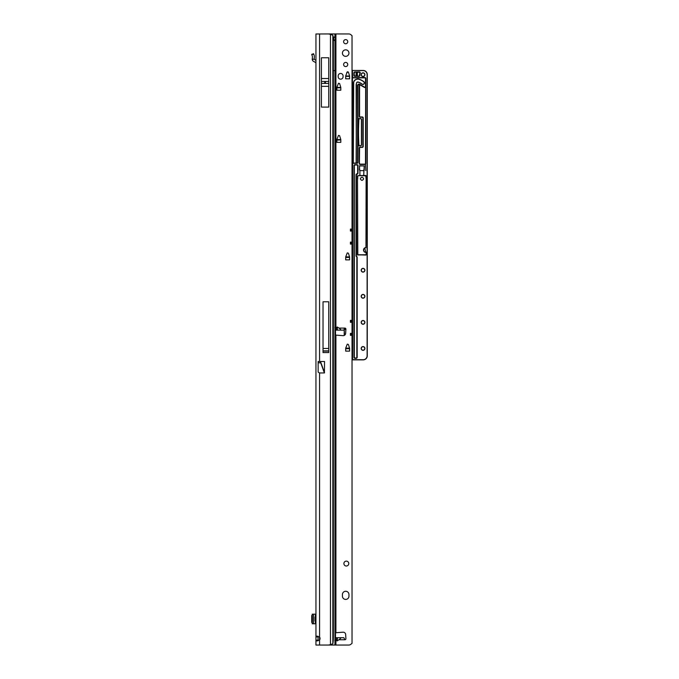 <?xml version="1.0" encoding="UTF-8"?>
<svg xmlns="http://www.w3.org/2000/svg" width="679" height="679" viewBox="0 0 679 679"><rect width="100%" height="100%" fill="white"/><g stroke="black" fill="none" stroke-linecap="round" stroke-linejoin="round"><path stroke-width="1.02" d="M315.947 37.184L315.947 38.474L315.947 37.184M325.479 82.431L324.664 82.431L325.479 82.431M315.947 640.772L315.947 640.161L315.947 640.772M315.947 33.95L315.947 645.05L327.796 645.05A8.148 8.148 0 0 0 330.461 644.6L332.837 643.777A8.148 1.137 90 0 0 333.364 636.902L333.364 42.098A8.148 1.137 90 0 0 332.837 35.223L330.461 34.4A8.148 8.148 0 0 0 327.796 33.95L315.947 34.001M315.947 128.467L315.947 129.282M315.947 135.8L315.947 136.615M315.947 152.911L315.947 153.726M315.947 160.244L315.947 161.059M318.052 640.798L318.061 636.265M318.145 362.815L320.717 362.815L324.409 372.966L319.571 372.966L318.145 372.16L318.145 361.5L319.571 361.5L319.571 33.95M317.942 636.902L315.947 636.902L316.923 636.087L319.571 637.072A2.444 2.444 0 0 1 319.571 639.991L316.915 640.976L315.947 640.161L317.942 640.161M328.738 107.095L328.738 57.766L321.405 57.766L321.405 107.095L328.738 107.095M328.738 352.579L328.738 301.782L323.034 301.782L323.034 352.579L328.738 352.579M324.409 372.966L324.528 361.5L319.571 361.5M322.678 645.05L319.571 645.05L319.571 372.966M320.717 361.5L320.717 362.815L320.895 361.5M324.528 372.72L320.895 362.73L318.145 362.73L318.145 361.5M328.738 348.463L323.034 348.463M312.238 614.181L312.238 623.772L312.238 614.172L315.947 614.172M312.238 623.772L315.947 623.78M312.238 614.945L311.72 615.649L311.72 622.303L312.238 623.008M315.947 616.939L314.963 616.939L314.963 621.013L315.947 621.013M315.947 60.414L314.241 59.26L312.238 59.26A2.402 2.402 0 0 0 313.46 61.297L315.328 62.358A1.222 1.222 0 0 1 315.947 63.427M312.238 59.26L312.459 56.637L311.72 54.362L313.622 53.751L314.36 56.017L314.241 59.26M337.064 139.467L336.886 139.959M340.688 139.713L336.886 139.713M348.947 53.098A3.259 3.259 0 0 0 345.687 49.839A3.259 3.259 0 0 0 342.428 53.098A3.259 3.259 0 0 0 345.687 56.357A3.259 3.259 0 0 0 348.947 53.098M347.758 41.691A2.079 2.079 0 0 0 345.687 39.611A2.079 2.079 0 0 0 343.608 41.691A2.079 2.079 0 0 0 345.687 43.77A2.079 2.079 0 0 0 347.758 41.691M347.758 64.505A2.079 2.079 0 0 0 345.687 62.426A2.079 2.079 0 0 0 343.608 64.505A2.079 2.079 0 0 0 345.687 66.584A2.079 2.079 0 0 0 347.758 64.505M336.725 327.329L337.336 327.006L338.965 328.093C340.697 329.323 341.13 330.002 340.255 330.13L336.478 330.13L336.725 327.329L336.725 330.13M335.502 632.769L343.065 632.2A2.444 2.444 0 0 1 345.653 634.492L345.908 638.676A1.018 1.018 0 0 1 344.898 639.754L343.837 637.717L340.255 637.717C341.13 637.844 340.697 638.523 338.965 639.754L337.132 640.908L336.478 637.717L335.502 637.717M336.478 637.717L340.255 637.717M345.687 591.273A3.259 3.259 0 0 0 342.428 594.532L342.428 596.162A3.259 3.259 0 0 0 345.687 599.421A3.259 3.259 0 0 0 348.947 596.162L348.947 594.532A3.259 3.259 0 0 0 345.687 591.273M348.777 563.57A2.444 2.444 0 0 0 346.332 561.126A2.444 2.444 0 0 0 343.888 563.57A2.444 2.444 0 0 0 346.332 566.014A2.444 2.444 0 0 0 348.777 563.57M333.364 70.616L334.951 70.616L334.951 41.079L333.516 38.839L334.874 36.598L335.502 36.997L335.502 33.95L348.777 33.95A3.259 3.259 0 0 1 351.085 34.901L352.036 35.69L352.036 229.078L350.406 229.078L350.406 231.064L352.036 231.064L352.036 242.114L350.406 242.114L350.406 244.101L352.036 244.101L352.036 320.335L350.406 320.335L350.406 322.321L352.036 322.321L352.036 333.372L350.406 333.372L350.406 335.358L352.036 335.358L352.036 643.31L351.085 644.099A3.259 3.259 0 0 1 348.777 645.05L324.689 645.05M335.502 327.516L334.781 327.541M335.502 335.078L343.065 335.647A2.444 2.444 0 0 0 345.653 333.355L345.908 329.171A1.018 1.018 0 0 0 344.898 328.093L343.837 330.13L340.255 330.13M334.781 640.305L335.502 640.331M347.283 344.143L348.386 344.431L349.575 348.157L349.592 351.119L345.687 351.119L345.704 348.157L347.283 344.143M347.283 252.885L348.386 253.174L349.575 256.9L349.592 259.862L345.687 259.862L345.704 256.9L347.283 252.885M338.49 135.393L339.585 135.673L340.799 139.526L340.799 142.369L336.886 142.369L336.903 139.407L338.49 135.393M338.49 83.245L339.585 83.525L340.799 87.379L340.799 90.222L336.886 90.222L336.903 87.26L338.49 83.245M347.283 71.838L348.386 72.118L349.575 75.853L349.592 78.815L345.687 78.815L345.704 75.853L347.283 71.838M338.184 76.727A2.444 2.444 0 0 0 340.629 79.171A2.444 2.444 0 0 0 343.073 76.727L343.073 75.912A2.444 2.444 0 0 0 340.629 73.468A2.444 2.444 0 0 0 338.184 75.912L338.184 76.727M324.689 33.95L335.502 33.95M333.873 40.417L333.898 37.32M336.478 330.13L335.502 330.13M335.502 36.997L335.103 41.079M334.951 645.05L334.951 70.616L335.502 70.616L335.502 40.579M335.502 70.616L335.502 645.05M352.036 244.101L352.036 242.114M352.036 322.321L352.036 320.335M352.036 335.358L352.036 333.372M352.036 231.064L352.036 229.078M333.873 37.532L333.932 37.006M345.866 75.912L345.687 76.549M349.592 76.549L349.413 75.912M337.064 87.319L336.886 87.956M340.799 87.956L340.612 87.319M336.937 139.874L340.765 139.95L336.886 140.103M345.866 256.959L345.687 257.596M349.592 257.596L349.413 256.959M345.866 348.217L345.687 348.853M349.592 348.853L349.413 348.217M363.036 72.976A1.714 1.714 0 0 0 361.33 74.69A1.714 1.714 0 0 0 363.036 76.404A1.714 1.714 0 0 0 364.75 74.69A1.714 1.714 0 0 0 363.036 72.976M364.75 270.242A1.714 1.714 0 0 0 363.036 268.528A1.714 1.714 0 0 0 361.33 270.242A1.714 1.714 0 0 0 363.036 271.956A1.714 1.714 0 0 0 364.75 270.242M364.75 296.316A1.714 1.714 0 0 0 363.036 294.601A1.714 1.714 0 0 0 361.33 296.316A1.714 1.714 0 0 0 363.036 298.03A1.714 1.714 0 0 0 364.75 296.316M364.75 322.389A1.714 1.714 0 0 0 363.036 320.675A1.714 1.714 0 0 0 361.33 322.389A1.714 1.714 0 0 0 363.036 324.104A1.714 1.714 0 0 0 364.75 322.389M364.75 348.463A1.714 1.714 0 0 0 363.036 346.748A1.714 1.714 0 0 0 361.33 348.463A1.714 1.714 0 0 0 363.036 350.177A1.714 1.714 0 0 0 364.75 348.463M358.936 76.32L354.888 76.32A0.976 0.976 0 0 1 353.912 75.344L353.912 72.899A0.976 0.976 0 0 1 354.888 71.923L359.293 71.923A0.976 0.976 0 0 1 360.176 73.315A3.174 3.174 0 0 0 359.904 75.191A0.976 0.976 0 0 1 358.936 76.32L358.936 76.158A0.815 0.815 0 0 0 359.743 75.216A3.344 3.344 0 0 1 360.023 73.247A0.815 0.815 0 0 0 359.293 72.084L354.888 72.084A0.815 0.815 0 0 0 354.073 72.899L354.073 75.344A0.815 0.815 0 0 0 354.888 76.158L358.936 75.997A0.654 0.654 0 0 0 359.581 75.242A3.505 3.505 0 0 1 359.878 73.179A0.654 0.654 0 0 0 359.293 72.246L354.888 72.246A0.654 0.654 0 0 0 354.243 72.899L354.243 75.344A0.654 0.654 0 0 0 354.888 75.997L358.936 75.997M360.176 73.315L360.023 73.247A3.344 3.344 0 0 0 359.743 75.216L359.581 75.242M362.832 84.298A1.426 1.426 0 0 0 363.706 81.743A14.709 14.709 0 0 0 359.072 79.333A4.235 4.235 0 0 0 353.691 82.431L353.301 162.485A0.654 0.654 0 0 0 353.954 163.138L355.499 163.138A0.654 0.654 0 0 0 356.152 162.485L356.467 83.067A1.383 1.383 0 0 1 358.232 82.057A11.857 11.857 0 0 1 361.966 84.001A1.426 1.426 0 0 0 362.832 84.298M360.057 175.479L363.885 175.64L357.825 175.64L357.663 179.01L357.502 175.81L359.895 175.479L359.895 170.005L359.895 175.64L363.723 175.479L364.207 165.931L359.564 165.931L359.564 170.005M365.718 175.64L366.117 179.01L366.117 175.81L363.723 175.479L365.947 175.479L366.117 179.01L366.117 175.81L358.062 175.64M361.983 177.151C364.08 178.238 364.08 179.324 361.983 180.41C359.878 179.324 359.878 178.238 361.983 177.151M364.623 247.988L365.964 252.478L365.056 252.308M364.199 251.731L363.604 250.67M364.199 248.344L365.056 247.767M366.278 178.984L365.964 247.75A2.283 2.283 0 0 0 363.681 250.033A2.283 2.283 0 0 0 365.964 252.316L365.964 252.478A2.444 2.444 0 0 1 363.52 250.033A2.444 2.444 0 0 1 365.964 247.589L366.117 179.01M365.811 78.357L365.811 163.486A0.976 0.976 0 0 1 364.835 164.462L360.226 164.462A0.976 0.976 0 0 1 359.25 163.486L359.25 148.064A0.976 0.976 0 0 1 360.226 147.088L362.221 147.088A0.654 0.654 0 0 0 362.875 146.435L362.875 117.917A0.654 0.654 0 0 0 362.221 117.263L360.226 117.263A0.976 0.976 0 0 1 359.25 116.287L359.25 84.485A1.061 1.061 0 0 0 357.943 85.512L357.943 117.917A0.654 0.654 0 0 0 358.597 118.57L360.591 118.57A0.976 0.976 0 0 1 361.576 119.546L361.576 144.805A0.976 0.976 0 0 1 360.591 145.781L358.597 145.781A0.654 0.654 0 0 0 357.943 146.435L357.943 162.323A0.976 0.976 0 0 1 356.967 163.299L353.258 163.299A0.654 0.654 0 0 0 352.613 163.953L352.613 359.666L363.206 359.709A3.913 3.913 0 0 0 367.11 355.796L367.11 74.529A3.913 3.913 0 0 0 363.206 70.616L352.036 70.455L363.206 70.455A4.074 4.074 0 0 1 367.28 74.529L367.28 355.796A4.074 4.074 0 0 1 363.206 359.87L352.036 359.87M352.647 359.709L358.962 359.87M352.036 186.674L352.036 185.749M352.443 185.274L352.036 184.569M352.036 192.021L352.036 191.088M352.036 193.192L352.036 192.267M352.036 198.54L352.036 197.606M352.036 199.711L352.036 198.786M352.036 205.058L352.036 204.124M352.036 206.229L352.036 205.304M352.036 211.576L352.036 210.643M352.036 212.748L352.036 211.823M352.036 218.095L352.036 217.161M352.036 219.266L352.036 218.341M352.036 224.613L352.036 223.68M352.036 225.784L352.036 224.859M352.036 231.132L352.036 230.198M352.036 232.303L352.036 231.378M352.036 237.65L352.036 236.716M352.036 238.821L352.036 237.896M352.036 244.168L352.036 243.235M352.036 245.34L352.036 244.415M352.036 250.687L352.036 249.753M352.036 251.858L352.036 250.933M352.036 257.205L352.036 256.272M352.036 258.376L352.036 257.451M352.036 263.724L352.036 262.79M352.036 264.895L352.036 263.97M352.036 270.242L352.036 269.308M352.036 271.413L352.036 270.488M352.036 276.76L352.036 275.827M352.036 277.932L352.036 277.007M352.036 283.279L352.036 282.345M352.036 284.45L352.036 283.525M352.036 289.797L352.036 288.864M352.036 290.968L352.036 290.043M352.036 296.316L352.036 295.382M352.036 297.487L352.036 296.562M352.036 302.834L352.036 301.9M352.036 304.005L352.036 303.08M352.036 309.352L352.036 308.419M352.036 310.524L352.036 309.599M352.036 315.871L352.036 314.937M352.036 317.042L352.036 316.117M352.036 322.389L352.036 321.456M352.036 323.56L352.036 322.635M352.036 328.908L352.036 327.974M352.036 330.079L352.036 329.154M352.036 335.426L352.036 334.492M352.036 336.597L352.036 335.672M352.036 341.944L352.036 341.011M352.036 343.116L352.036 342.191M352.036 348.463L352.036 347.529M352.036 349.634L352.036 348.709M349.592 348.302L345.687 348.302M344.533 335.265L344.219 329.476L345.9 329.315L345.603 328.381M349.592 257.044L345.687 257.044M352.036 180.156L352.036 179.231M352.443 163.41A0.976 0.976 0 0 1 353.258 162.977L353.954 163.138L353.258 163.138A0.815 0.815 0 0 0 352.443 163.953L352.443 76.871A0.815 0.815 0 0 0 353.258 77.686A0.815 0.815 0 0 1 352.443 76.871L352.036 70.616M360.591 145.781L358.597 145.62L360.591 145.62A0.815 0.815 0 0 0 361.406 144.805L361.406 119.546A0.815 0.815 0 0 0 360.591 118.732L358.597 118.732L360.591 118.57M353.301 163.138L353.301 162.977A0.815 0.815 0 0 1 353.139 162.485L353.53 82.388A4.397 4.397 0 0 1 359.123 79.18A14.87 14.87 0 0 1 363.808 81.616A1.587 1.587 0 0 1 363.537 84.298A1.587 1.587 0 0 1 361.865 84.128A11.696 11.696 0 0 0 358.181 82.21A1.222 1.222 0 0 0 356.628 83.11L356.152 84.434L356.314 162.485A0.815 0.815 0 0 1 356.152 162.977L356.967 163.138A0.815 0.815 0 0 0 357.782 162.323L357.782 146.435A0.815 0.815 0 0 1 358.597 145.62A0.815 0.815 0 0 0 357.782 146.435L357.782 117.917A0.815 0.815 0 0 0 358.597 118.732L358.597 118.57M340.799 87.566L336.886 87.566M356.152 163.138L356.967 162.977A0.654 0.654 0 0 0 357.621 162.323L357.621 85.512A1.383 1.383 0 0 1 359.7 84.315L364.504 87.09L359.412 84.485L359.412 116.287L359.284 84.323A1.222 1.222 0 0 0 357.782 85.512A1.222 1.222 0 0 1 359.284 84.323L364.428 87.235A0.815 0.815 0 0 0 365.378 87.133L365.65 86.53L365.48 87.251A0.976 0.976 0 0 1 364.343 87.37L359.573 84.62L359.573 116.287A0.654 0.654 0 0 0 360.226 116.941L362.221 116.941A0.976 0.976 0 0 1 363.206 117.917L363.206 146.435A0.976 0.976 0 0 1 362.221 147.411L360.226 147.411A0.654 0.654 0 0 0 359.573 148.064L359.412 163.486A0.815 0.815 0 0 0 360.226 164.301L364.835 164.301A0.815 0.815 0 0 0 365.65 163.486L365.65 78.501A0.815 0.815 0 0 0 364.835 77.686L353.258 77.686L364.835 77.516A0.976 0.976 0 0 1 365.811 78.501L365.48 78.501A0.654 0.654 0 0 0 364.835 77.847L353.258 77.847A0.976 0.976 0 0 1 352.443 77.406M359.726 118.732A0.815 0.815 0 0 0 358.911 119.496A205.33 205.33 0 0 0 358.911 144.856A0.815 0.815 0 0 0 359.726 145.62M360.057 170.633L363.723 170.633M359.573 163.486A0.654 0.654 0 0 0 360.226 164.14L364.835 164.14A0.654 0.654 0 0 0 365.48 163.486L365.811 170.633M352.613 359.666L352.443 163.953A0.815 0.815 0 0 1 353.258 163.138L356.967 162.977M357.816 254.922L365.964 254.922L366.287 252.316L365.964 255.083L357.485 254.761L357.502 178.984L357.816 255.083M367.11 74.529L367.195 73.731M366.966 72.967L366.592 72.263M359.564 165.931L359.403 170.005L359.895 170.005M345.891 329.476L344.219 329.476L344.219 328.619L344.219 329.476L345.764 329.315L344.38 329.154L344.38 328.347M365.48 163.486L365.65 86.53A0.815 0.815 0 0 1 365.497 86.988M363.206 117.917L363.036 117.917A0.815 0.815 0 0 0 362.221 117.102L360.226 117.102L362.221 117.102A0.815 0.815 0 0 1 363.036 117.917L363.036 146.435A0.815 0.815 0 0 1 362.221 147.25L360.226 147.25A0.815 0.815 0 0 0 359.412 148.064L359.25 148.064M359.573 116.287L359.412 116.287A0.815 0.815 0 0 0 360.226 117.102L360.226 117.263M349.592 76.158L345.687 76.158M344.219 329.154L344.219 335.103L344.762 335.103M355.966 73.79L356.815 74.529L357.578 74.13L357.061 74.749L357.578 75.615L356.764 74.894L355.949 75.301L356.517 74.682L355.949 74.189L356.517 73.179L355.949 72.271L356.815 73.026L357.578 72.628L357.061 73.239L357.578 74.113L356.764 73.391L355.966 73.79M356.534 256.255L356.891 256.611A0.976 0.976 0 0 1 357.171 257.299L357.171 357.341A0.976 0.976 0 0 1 356.195 358.325L354.973 358.325A0.976 0.976 0 0 1 353.997 357.341L353.997 165.659A0.976 0.976 0 0 1 354.973 164.674L357.001 164.674A0.976 0.976 0 0 1 357.977 165.659L357.977 173.196A0.976 0.976 0 0 1 357.001 174.18A0.654 0.654 0 0 0 356.348 174.826L356.348 255.796A0.654 0.654 0 0 0 356.534 256.255L356.772 256.721L356.424 256.373A0.815 0.815 0 0 1 356.186 255.796A0.815 0.815 0 0 0 356.424 256.373L356.305 256.492A0.976 0.976 0 0 1 356.025 255.796L356.025 174.826A0.976 0.976 0 0 1 357.001 173.849A0.654 0.654 0 0 0 357.655 173.196L357.655 165.659A0.654 0.654 0 0 0 357.001 165.005L354.973 165.005A0.654 0.654 0 0 0 354.319 165.659L354.319 357.341A0.654 0.654 0 0 0 354.973 357.994L356.195 357.994A0.654 0.654 0 0 0 356.848 357.341L356.848 257.299A0.654 0.654 0 0 0 356.653 256.84L356.305 256.492M356.348 174.826L356.186 255.796L356.186 174.826A0.815 0.815 0 0 1 357.001 174.011A0.815 0.815 0 0 0 357.816 173.196L357.816 165.659A0.815 0.815 0 0 0 357.001 164.844L354.973 164.844L357.001 165.005M356.195 357.994L354.973 358.156L356.195 358.156A0.815 0.815 0 0 0 357.01 357.341L357.01 257.299A0.815 0.815 0 0 0 356.772 256.721L356.653 256.84M354.973 165.005L354.973 164.844A0.815 0.815 0 0 0 354.158 165.659L354.158 357.341A0.815 0.815 0 0 0 354.973 358.156L354.973 358.325M352.036 354.981L352.036 354.048M352.036 356.152L352.036 355.227M359.403 165.769L364.207 165.931M364.377 165.769L364.207 170.005M364.377 170.166L363.723 170.005M352.036 359.666L352.647 359.87L352.036 356.271M352.036 353.937L352.036 349.753M352.036 347.419L352.036 343.234M352.036 340.9L352.036 336.716M352.036 334.382L352.036 330.198M352.036 327.864L352.036 323.679M352.036 321.345L352.036 317.161M352.036 314.827L352.036 310.642M352.036 308.308L352.036 304.124M352.036 301.79L352.036 297.606M352.036 295.272L352.036 291.087M352.036 288.753L352.036 284.569M352.036 282.235L352.036 278.05M352.036 275.716L352.036 271.532M352.036 269.198L352.036 265.014M352.036 262.68L352.036 258.495M352.036 256.161L352.036 251.977M352.036 249.643L352.036 245.458M352.036 243.124L352.036 238.94M352.036 236.606L352.036 232.422M352.036 230.088L352.036 225.903M352.036 223.569L352.036 219.385M352.036 217.051L352.036 212.867M352.036 210.532L352.036 206.348M352.036 204.014L352.036 199.83M352.036 197.496L352.036 193.311M352.036 190.977L352.036 186.793M352.036 184.459L352.036 180.275M346.782 72.492A3.055 3.055 0 0 0 347.801 71.838M330.461 644.6L330.461 34.4M332.837 35.223L332.837 643.777M323.034 350.873L328.738 350.873M323.034 350.933L328.738 350.933M323.034 351.111L328.738 351.111M321.405 78.526L328.738 78.526M321.405 81.446L328.738 81.446M321.405 83.415L328.738 83.415M321.405 86.335L328.738 86.335M315.328 614.172L315.328 616.939M315.328 621.013L315.328 623.78M313.46 614.172L313.46 623.78M313.723 54.048L311.822 54.668M312.238 59.166L314.241 59.166M337.336 637.717L337.336 640.84M335.91 327.618L335.91 33.95M336.614 328.093L335.502 328.093M344.898 328.093L338.965 328.093M335.91 632.641L335.91 335.205M344.898 639.754L338.965 639.754M336.614 639.754L335.502 639.754M335.91 645.05L335.91 640.229M334.951 36.598L334.951 33.95M331.157 644.456L331.157 645.05M336.725 637.717L336.725 640.518M337.336 330.13L337.336 327.006M331.157 34.536L331.157 33.95M345.713 76.396L349.566 76.396M345.738 76.32L349.541 76.32M336.911 87.803L340.765 87.803M336.937 87.727L340.739 87.727M345.713 257.443L349.566 257.443M345.738 257.366L349.541 257.366M345.713 348.7L349.566 348.7M345.738 348.624L349.541 348.624M350.406 321.108L352.036 321.108M350.406 321.549L352.036 321.549M350.406 334.144L352.036 334.144M350.406 334.586L352.036 334.586M350.406 229.85L352.036 229.85M350.406 230.291L352.036 230.291M350.406 242.887L352.036 242.887M350.406 243.328L352.036 243.328M361.169 74.69A1.876 1.876 0 0 1 363.036 72.814A1.876 1.876 0 0 1 364.912 74.69A1.876 1.876 0 0 1 363.036 76.566A1.876 1.876 0 0 1 361.169 74.69M361.169 270.242A1.876 1.876 0 0 1 363.036 268.366A1.876 1.876 0 0 1 364.912 270.242A1.876 1.876 0 0 1 363.036 272.118A1.876 1.876 0 0 1 361.169 270.242M361.169 296.316A1.876 1.876 0 0 1 363.036 294.44A1.876 1.876 0 0 1 364.912 296.316A1.876 1.876 0 0 1 363.036 298.191A1.876 1.876 0 0 1 361.169 296.316M361.169 322.389A1.876 1.876 0 0 1 363.036 320.513A1.876 1.876 0 0 1 364.912 322.389A1.876 1.876 0 0 1 363.036 324.265A1.876 1.876 0 0 1 361.169 322.389M361.169 348.463A1.876 1.876 0 0 1 363.036 346.587A1.876 1.876 0 0 1 364.912 348.463A1.876 1.876 0 0 1 363.036 350.339A1.876 1.876 0 0 1 361.169 348.463M357.485 254.761L366.287 254.761M345.713 348.14L349.566 348.14M345.713 256.883L349.566 256.883M348.03 71.838A3.217 3.217 0 0 1 346.714 72.687M345.687 75.997L349.592 75.997M336.886 87.404L340.799 87.404M336.886 139.551L340.799 139.551M356.314 84.451L356.314 162.485M364.504 87.09A0.654 0.654 0 0 0 365.48 86.53L365.48 78.501M359.352 145.62A0.9 0.9 0 0 1 358.826 144.856A205.414 205.414 0 0 1 358.826 119.487A0.9 0.9 0 0 1 359.352 118.732M363.885 170.166L363.723 175.479M357.502 178.984L357.502 175.81M352.443 70.616L352.613 76.871A0.654 0.654 0 0 0 353.258 77.516"/></g></svg>
